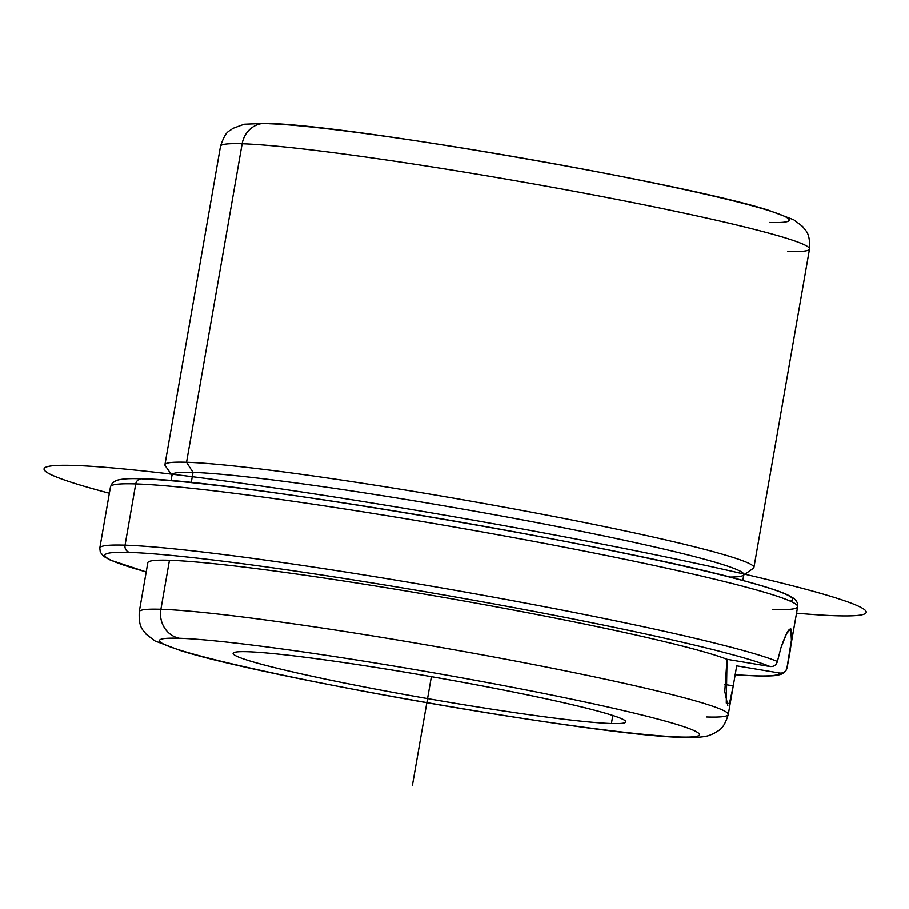 <?xml version="1.0" encoding="UTF-8"?>
<svg xmlns="http://www.w3.org/2000/svg" width="909" height="909" viewBox="0 0 909 909"><rect width="100%" height="100%" fill="white"/><g stroke="black" fill="none" stroke-linecap="round" stroke-linejoin="round"><path stroke-width="1.36" d="M724.655 684.466L733.256 685.897L736.688 665.865L733.256 685.897L724.655 684.466M777.4 661.491L780.956 647.753L786.592 633.596L790.773 628.789L791.409 640.345L786.967 667.956C785.944 671.626 783.547 673.342 779.752 673.08L736.688 665.865L779.752 673.08C783.547 673.342 785.944 671.626 786.967 667.956C795.216 628.937 792.534 614.234 780.956 647.753L777.4 661.491C776.286 665.104 773.854 666.797 770.082 666.547C773.854 666.797 776.286 665.104 777.4 661.491A348.772 19.464 -170.1 0 0 468.976 592.759A348.772 19.464 -170.1 0 0 125.056 545.195A348.772 19.464 9.9 0 1 468.976 592.759A348.772 19.464 9.9 0 1 777.4 661.491M727.779 705.6L724.768 691.419L727.018 659.332L770.082 666.547A342.545 19.123 -170.1 0 0 466.851 599.054A342.545 19.123 -170.1 0 0 129.669 552.445A6.227 5.784 -88.1 0 1 125.056 545.195A6.227 5.784 91.9 0 0 129.669 552.445A342.545 19.123 -170.1 0 0 146.213 571.943A342.545 19.123 9.9 0 1 129.669 552.445A342.545 19.123 9.9 0 1 466.851 599.054A342.545 19.123 9.9 0 1 770.082 666.547L727.018 659.332L726.268 703.043L729.416 703.589L733.256 685.897M731.506 695.43L730.745 698.987M706.623 716.985A298.947 16.692 -170.1 0 0 728.257 714.542A298.947 16.692 -170.1 0 0 491.633 656.605A298.947 16.692 -170.1 0 0 160.904 609.303L169.46 560.296A298.947 16.692 9.9 0 1 461.011 600.485A298.947 16.692 9.9 0 1 727.018 659.332M247.578 651.753A199.298 11.124 9.9 0 1 468.067 683.284A199.298 11.124 9.9 0 1 625.812 721.916A199.298 11.124 9.9 0 1 611.393 723.541L612.791 715.497L611.393 723.541A199.298 11.124 9.9 0 1 390.904 692.01A199.298 11.124 9.9 0 1 233.158 653.389A199.298 11.124 9.9 0 1 247.578 651.753A199.298 11.124 -170.1 0 0 355.601 685.261A199.298 11.124 -170.1 0 0 611.393 723.541A199.298 11.124 -170.1 0 0 503.37 690.045A199.298 11.124 -170.1 0 0 247.578 651.753M683.079 737.404C604.042 736.483 266.03 677.944 180.084 650.458L155.087 641.004L146.088 634.209C143.44 629.846 138.486 628.733 139.27 611.746L147.826 562.739A298.947 16.692 9.9 0 1 169.46 560.296L160.904 609.303A298.947 16.692 -170.1 0 0 139.27 611.746A298.947 16.692 9.9 0 1 160.904 609.303A298.947 16.692 9.9 0 1 491.633 656.605A298.947 16.692 9.9 0 1 728.257 714.542C723.246 730.791 718.201 730.154 714.235 733.37L709.304 735.381C706.941 736.256 701.146 737.869 683.079 737.404A24.907 23.134 -88.1 0 1 679.602 737.006A274.029 15.294 -170.1 0 0 531.083 690.942A274.029 15.294 -170.1 0 0 179.368 638.288A24.907 23.134 -88.1 0 1 160.904 609.303A24.907 23.134 91.9 0 0 179.368 638.288A274.029 15.294 -170.1 0 0 327.888 684.363A274.029 15.294 -170.1 0 0 679.602 737.006A24.907 23.134 91.9 0 0 683.079 737.404A24.907 23.134 91.9 0 0 683.114 737.404M772.411 609.575A348.772 19.464 -170.1 0 0 797.648 606.723A348.772 19.464 -170.1 0 0 521.584 539.128A348.772 19.464 -170.1 0 0 135.748 483.94A348.772 19.464 -170.1 0 0 110.5 486.792L99.808 548.047A348.772 19.464 9.9 0 1 125.056 545.195A348.772 19.464 -170.1 0 0 99.808 548.047L100.285 552.217L103.785 556.456L110.194 560.058L146.213 571.977M735.165 674.728A342.545 19.123 -170.1 0 0 754.959 675.841A6.227 5.784 91.9 0 0 755.834 675.932A6.227 5.784 -88.1 0 1 754.959 675.841A342.545 19.123 -170.1 0 0 779.752 673.08A342.545 19.123 9.9 0 1 754.959 675.841A342.545 19.123 9.9 0 1 735.165 674.728M769.412 222.444A274.029 15.294 -170.1 0 0 620.881 176.38A274.029 15.294 -170.1 0 0 269.178 123.738A24.907 23.134 91.9 0 0 265.701 123.34A24.907 23.134 91.9 0 0 242.158 143.747A298.947 16.692 -170.1 0 0 220.523 146.201A298.947 16.692 9.9 0 1 242.158 143.747A24.907 23.134 -88.1 0 1 265.701 123.34L244.157 124.226L232.568 128.487C229.375 131.964 226.171 129.271 220.523 146.201L164.927 464.738A298.947 16.692 -170.1 0 1 186.561 462.283L242.158 143.747L186.561 462.283L193.026 472.43A290.221 16.203 -170.1 0 0 172.312 475.782L165.233 465.738A298.947 16.692 9.9 0 1 186.561 462.283A298.947 16.692 9.9 0 1 525.345 511.085A298.947 16.692 9.9 0 1 753.288 568.364L743.221 575.42A290.221 16.203 -170.1 0 0 521.925 519.812A290.221 16.203 -170.1 0 0 193.026 472.43L186.561 462.283A298.947 16.692 -170.1 0 1 517.289 509.585A298.947 16.692 -170.1 0 1 753.913 567.523L809.51 248.986A298.947 16.692 -170.1 0 0 572.886 191.049A298.947 16.692 -170.1 0 0 242.158 143.747A298.947 16.692 9.9 0 1 572.886 191.049A298.947 16.692 9.9 0 1 809.51 248.986C810.294 232.011 805.34 230.897 802.692 226.534L793.693 219.739L768.684 210.286C682.75 182.8 344.738 124.26 265.701 123.34M787.876 251.441A298.947 16.692 -170.1 0 0 809.51 248.986M729.745 577.09A290.221 16.203 -170.1 0 0 743.221 575.42M170.994 480.691L172.017 474.805A290.221 16.203 9.9 0 1 193.026 472.43L191.254 482.599L193.026 472.43A290.221 16.203 9.9 0 1 514.108 518.357A290.221 16.203 9.9 0 1 743.823 574.602L742.801 580.487M141.634 478.838C129.623 478.304 121.136 478.884 116.147 480.566L112.352 483.043L110.5 486.792A348.772 19.464 9.9 0 1 135.748 483.94A348.772 19.464 9.9 0 1 521.584 539.128A348.772 19.464 9.9 0 1 797.648 606.723C798.136 603.633 796.818 600.826 793.671 598.315L787.262 594.713C779.195 591.077 765.696 586.691 746.778 581.567C621.733 546.048 231.227 479.713 141.634 478.838A6.227 5.784 91.9 0 0 135.748 483.94A6.227 5.784 -88.1 0 1 141.634 478.838A6.227 5.784 91.9 0 1 142.497 478.941A342.545 19.123 9.9 0 1 538.946 536.412A342.545 19.123 9.9 0 1 790.33 601.19M135.748 483.94L125.056 545.195L135.748 483.94M679.602 737.006A274.029 15.294 9.9 0 1 327.888 684.363A274.029 15.294 9.9 0 1 179.368 638.288A274.029 15.294 9.9 0 1 531.083 690.942A274.029 15.294 9.9 0 1 679.602 737.006M797.648 606.723L786.955 667.979A348.772 19.464 9.9 0 1 786.955 668.013C786.365 671.058 784.183 673.239 780.388 674.535C776.57 675.455 775.172 676.307 755.834 675.932L735.154 674.773M431.4 676.694L412.379 785.66M109.375 493.269A417.276 23.293 9.9 0 1 46.734 472.282A417.276 23.293 9.9 0 1 408.311 508.995A417.276 23.293 9.9 0 1 863.55 608.985A417.276 23.293 9.9 0 1 796.523 613.189M733.006 687.318L728.257 714.542"/></g></svg>
